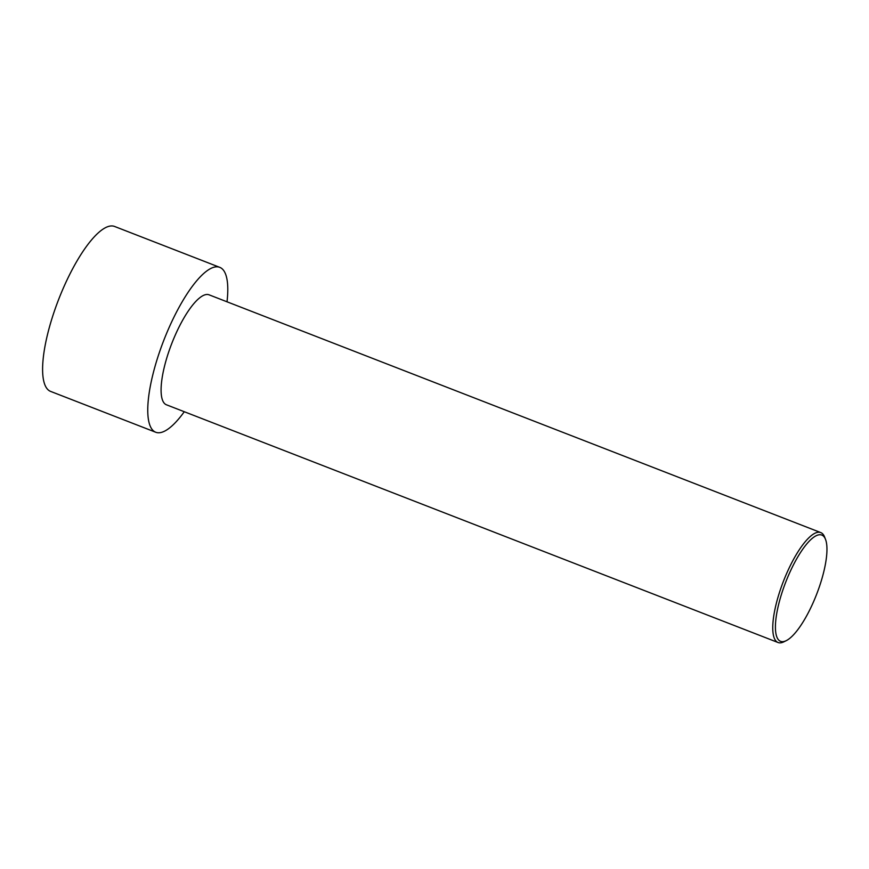 <?xml version="1.0" encoding="UTF-8"?>
<svg xmlns="http://www.w3.org/2000/svg" width="869" height="869" viewBox="0 0 869 869"><rect width="100%" height="100%" fill="white"/><g stroke="black" fill="none" stroke-linecap="round" stroke-linejoin="round"><path stroke-width="1.3" d="M184.282 411.721A88.453 25.766 -68.8 0 1 155.703 432.241L50.543 391.376A88.453 25.766 -68.8 0 1 63.307 288.139A88.453 25.766 -68.8 0 1 114.643 226.483L219.792 267.359A88.453 25.766 -68.8 0 1 227.015 301.793M155.703 432.241A88.453 25.766 -68.8 0 1 168.456 329.014A88.453 25.766 -68.8 0 1 219.792 267.359M825.55 539.453L824.638 537.096A58.973 17.174 111.2 0 0 820.781 532.588A58.973 17.174 111.2 0 0 786.554 573.692A58.973 17.174 111.2 0 0 778.048 642.517A58.973 17.174 111.2 0 0 783.936 641.8L786.206 640.67A57.006 16.609 111.2 0 0 813.601 601.63A57.006 16.609 111.2 0 0 825.55 539.453A57.006 16.609 111.2 0 0 785.695 582.219A57.006 16.609 111.2 0 0 786.206 640.67M778.048 642.517L166.392 404.769A58.973 17.174 -68.8 0 1 174.886 335.945A58.973 17.174 -68.8 0 1 209.114 294.841L820.781 532.588"/></g></svg>
